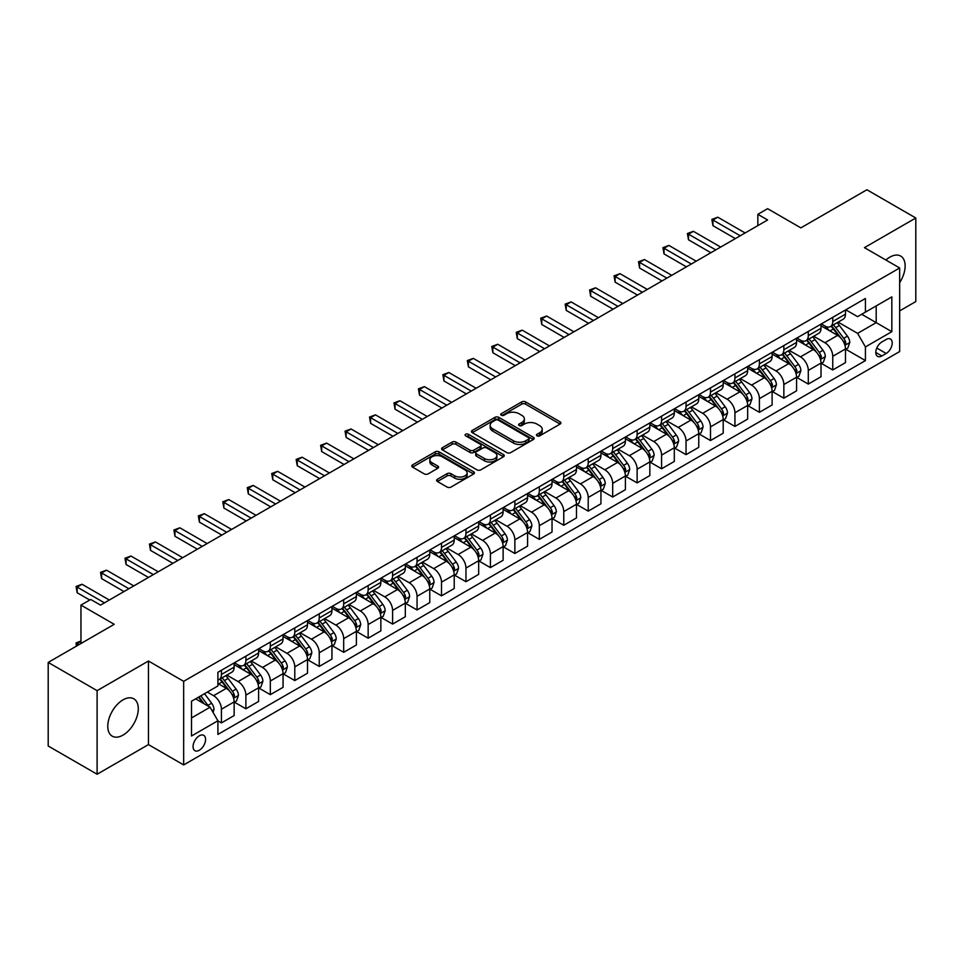 <?xml version="1.0" encoding="UTF-8"?>
<svg xmlns="http://www.w3.org/2000/svg" width="964" height="964" viewBox="0 0 964 964"><rect width="100%" height="100%" fill="white"/><g stroke="black" fill="none" stroke-linecap="round" stroke-linejoin="round"><path stroke-width="1.45" d="M537.02 435.836A1.904 1.097 0 0 0 539.72 435.836L560.12 424.064A2.711 1.567 0 0 0 560.915 422.955A2.711 1.567 0 0 0 560.12 421.846L525.549 401.892A2.711 1.567 0 0 0 521.717 401.892L501.316 413.664A1.904 1.097 0 0 0 500.75 414.448A1.904 1.097 0 0 0 501.316 415.219A1.904 1.097 0 0 0 504.003 415.219L506.642 413.689A8.688 5.013 0 0 1 518.933 413.689L521.813 415.351A8.688 5.013 0 0 1 524.356 418.906A8.688 5.013 0 0 1 521.813 422.449L519.162 423.979A1.904 1.097 0 0 0 518.608 424.75A1.904 1.097 0 0 0 519.162 425.534A1.904 1.097 0 0 0 521.861 425.534L524.5 424.003A8.688 5.013 0 0 1 536.791 424.003L539.671 425.666A8.688 5.013 0 0 1 542.214 429.209A8.688 5.013 0 0 1 539.671 432.764L537.02 434.282A1.904 1.097 0 0 0 536.466 435.065A1.904 1.097 0 0 0 537.02 435.836L537.02 434.282M123.031 735.11A21.582 12.46 120 0 0 137.129 716.095A21.582 12.46 120 0 0 133.815 698.804A21.582 12.46 120 0 0 123.031 699.864A21.582 12.46 120 0 0 108.932 718.879A21.582 12.46 120 0 0 112.234 736.171A21.582 12.46 120 0 0 123.031 735.11M899.665 282.621A21.582 12.46 120 0 0 900.665 256.062A21.582 12.46 120 0 0 889.88 257.135A21.582 12.46 120 0 0 885.904 260.027M199.319 750.245A8.857 5.109 120 0 0 205.103 742.437A8.857 5.109 120 0 0 203.741 735.351A8.857 5.109 120 0 0 199.319 735.785A8.857 5.109 120 0 0 193.535 743.581A8.857 5.109 120 0 0 194.897 750.679A8.857 5.109 120 0 0 199.319 750.245M437.415 479.265A2.711 1.567 0 0 0 436.62 480.373A2.711 1.567 0 0 0 437.415 481.482L447.115 487.085A2.711 1.567 0 0 0 450.947 487.085L473.613 473.999A2.711 1.567 0 0 0 474.409 472.89A2.711 1.567 0 0 0 473.613 471.782L439.042 451.827A2.711 1.567 0 0 0 435.21 451.827L412.544 464.913A2.711 1.567 0 0 0 411.749 466.022A2.711 1.567 0 0 0 412.544 467.13L424.256 473.89A2.711 1.567 0 0 0 428.1 473.89L437.801 468.287A2.711 1.567 0 0 0 438.596 467.178A2.711 1.567 0 0 0 437.801 466.07L431.993 462.72A7.266 4.193 0 0 1 429.86 459.756A7.266 4.193 0 0 1 434.342 455.888A7.266 4.193 0 0 1 442.259 456.791L465.022 469.926A7.266 4.193 0 0 1 467.142 472.89A7.266 4.193 0 0 1 462.66 476.77A7.266 4.193 0 0 1 454.743 475.854L450.947 473.673A2.711 1.567 0 0 0 447.115 473.673L437.415 479.265L437.415 481.482M899.665 310.89L915.8 301.575L915.8 217.997L866.889 189.763L800.867 227.878L767.609 208.682L757.837 214.321L767.609 219.973L100.533 605.103L90.749 599.463L80.964 605.103L80.964 643.506M97.111 690.658L97.111 774.237L148.456 744.594L148.456 661.015L97.111 690.658L48.2 662.425L114.222 624.311L80.964 605.103M148.456 661.015L183.666 681.343L899.665 267.968L899.665 351.547L183.666 764.922L183.666 681.343M915.8 217.997L864.443 247.64L899.665 267.968M506.835 452.61A2.711 1.567 0 0 0 510.667 452.61L533.333 439.524A2.711 1.567 0 0 0 534.128 438.415A2.711 1.567 0 0 0 533.333 437.307L498.762 417.352A2.711 1.567 0 0 0 494.93 417.352L472.264 430.438A2.711 1.567 0 0 0 471.468 431.547A2.711 1.567 0 0 0 472.264 432.655L506.835 452.61M466.407 436.246A1.904 1.097 0 0 1 468.335 436.523L503.437 456.779L480.807 469.842A2.711 1.567 0 0 1 476.975 469.842L442.404 449.887L452.104 444.332L452.104 442.078L442.404 447.67A2.711 1.567 0 0 0 441.608 448.778A2.711 1.567 0 0 0 442.404 449.887L442.404 447.67M452.104 444.332A2.711 1.567 0 0 1 455.948 444.332L455.948 442.078A2.711 1.567 0 0 0 452.104 442.078M455.948 442.078L469.962 450.164A2.711 1.567 0 0 0 473.806 450.164L480.241 446.453A2.711 1.567 0 0 0 481.036 445.344A2.711 1.567 0 0 0 480.241 444.235L465.648 435.812A1.904 1.097 0 0 1 465.082 435.029A1.904 1.097 0 0 1 466.263 434.017A1.904 1.097 0 0 1 468.335 434.258L503.473 454.55A2.711 1.567 0 0 1 504.268 455.659A2.711 1.567 0 0 1 503.473 456.767L503.473 454.55M97.111 774.237L48.2 746.003L48.2 662.425M886.157 339.461L881.855 341.955A8.58 4.953 120 0 0 876.252 349.51A8.58 4.953 120 0 0 877.565 356.379A8.58 4.953 120 0 0 881.855 355.957L886.157 353.475A8.58 4.953 120 0 0 891.76 345.907A8.58 4.953 120 0 0 890.447 339.039A8.58 4.953 120 0 0 886.157 339.461M845.765 309.818L857.599 316.65L865.431 312.131L865.431 298.466L217.9 672.306L217.9 685.97L191.499 701.226L191.499 736.014L217.9 720.759L217.9 734.423L865.431 360.584L865.431 346.919L857.599 333.363L838.15 322.133M865.431 312.131L891.833 296.888L891.833 331.676L865.431 346.919M148.456 744.594L183.666 764.922M757.837 214.321L757.837 225.612M861.708 314.276L876.192 322.639L876.192 305.925L891.833 296.888M857.599 333.363L876.192 322.639L891.833 331.676M191.499 717.939L210.08 707.215L195.608 698.852M217.9 720.879L221.431 722.904L221.431 709.239A11.062 6.386 -120 0 0 213.598 695.695L207.344 692.08M221.431 722.904L234.144 715.565L234.144 701.9A11.062 6.386 -120 0 0 226.323 688.344L217.9 683.488M234.433 702.19L245.88 708.793L245.88 695.128A11.062 6.386 -120 0 0 238.06 681.572L226.817 675.089M245.88 708.793L258.593 701.455L258.593 687.778A11.062 6.386 -120 0 0 250.773 674.234L234.144 664.63M258.894 688.067L270.33 694.67L270.33 681.006A11.062 6.386 -120 0 0 262.509 667.45L251.279 660.967M270.33 694.67L283.055 687.332L283.055 673.667A11.062 6.386 -120 0 0 275.222 660.111L258.593 650.507M283.344 673.944L294.791 680.56L294.791 666.883A11.062 6.386 -120 0 0 286.959 653.339L275.728 646.844M294.791 680.56L307.504 673.209L307.504 659.545A11.062 6.386 -120 0 0 299.671 645.988L283.055 636.397M307.793 659.834L319.241 666.437L319.241 652.773A11.062 6.386 -120 0 0 311.42 639.216L300.178 632.733M319.241 666.437L331.953 659.099L331.953 645.434A11.062 6.386 -120 0 0 324.133 631.878L307.504 622.274M332.243 645.711L343.69 652.315L343.69 638.65A11.062 6.386 -120 0 0 335.87 625.094L324.627 618.611M343.69 652.315L356.403 644.976L356.403 631.312A11.062 6.386 -120 0 0 348.582 617.755L331.953 608.163M356.704 631.589L368.152 638.204L368.152 624.539A11.062 6.386 -120 0 0 360.319 610.983L349.089 604.5M368.152 638.204L380.864 630.866L380.864 617.189A11.062 6.386 -120 0 0 373.032 603.645L356.403 594.041M381.154 617.478L392.601 624.082L392.601 610.417A11.062 6.386 -120 0 0 384.769 596.861L373.538 590.378M392.601 624.082L405.314 616.743L405.314 603.078A11.062 6.386 -120 0 0 397.493 589.522L380.864 579.918M405.603 603.356L417.051 609.971L417.051 596.294A11.062 6.386 -120 0 0 409.23 582.75L397.987 576.255M417.051 609.971L429.763 602.621L429.763 588.956A11.062 6.386 -120 0 0 421.943 575.4L405.314 565.808M430.065 589.245L441.5 595.848L441.5 582.184A11.062 6.386 -120 0 0 433.68 568.627L422.449 562.145M441.5 595.848L454.225 588.51L454.225 574.845A11.062 6.386 -120 0 0 446.392 561.289L429.763 551.685M454.514 575.122L465.961 581.726L465.961 568.061A11.062 6.386 -120 0 0 458.129 554.505L446.898 548.022M465.961 581.726L478.674 574.387L478.674 560.723A11.062 6.386 -120 0 0 470.854 547.166L454.225 537.563M478.963 561L490.411 567.615L490.411 553.951A11.062 6.386 -120 0 0 482.59 540.394L471.348 533.899M490.411 567.615L503.124 560.265L503.124 546.6A11.062 6.386 -120 0 0 495.303 533.056L478.674 523.452M503.425 546.889L514.86 553.493L514.86 539.828A11.062 6.386 -120 0 0 507.04 526.272L495.809 519.789M514.86 553.493L527.585 546.154L527.585 532.49A11.062 6.386 -120 0 0 519.753 518.933L503.124 509.329M527.874 532.767L539.322 539.37L539.322 525.705A11.062 6.386 -120 0 0 531.489 512.161L520.259 505.666M539.322 539.37L552.035 532.032L552.035 518.367A11.062 6.386 -120 0 0 544.214 504.811L527.585 495.219M552.324 518.656L563.771 525.26L563.771 511.595A11.062 6.386 -120 0 0 555.951 498.039L544.708 491.556M563.771 525.26L576.484 517.921L576.484 504.244A11.062 6.386 -120 0 0 568.664 490.7L552.035 481.096M576.785 504.534L588.221 511.137L588.221 497.472A11.062 6.386 -120 0 0 580.4 483.916L569.17 477.433M588.221 511.137L600.946 503.798L600.946 490.134A11.062 6.386 -120 0 0 593.113 476.578L576.484 466.974M601.235 490.411L612.682 497.026L612.682 483.35A11.062 6.386 -120 0 0 604.85 469.805L593.619 463.31M612.682 497.026L625.395 489.676L625.395 476.011A11.062 6.386 -120 0 0 617.575 462.455L600.946 452.863M625.684 476.3L637.132 482.904L637.132 469.239A11.062 6.386 -120 0 0 629.311 455.683L618.069 449.2M637.132 482.904L649.844 475.565L649.844 461.901A11.062 6.386 -120 0 0 642.024 448.344L625.395 438.741M650.146 462.178L661.581 468.781L661.581 455.116A11.062 6.386 -120 0 0 653.761 441.572L642.518 435.077M661.581 468.781L674.306 461.443L674.306 447.778A11.062 6.386 -120 0 0 666.473 434.222L649.844 424.63M674.595 448.055L686.043 454.671L686.043 441.006A11.062 6.386 -120 0 0 678.21 427.45L666.98 420.967M686.043 454.671L698.755 447.332L698.755 433.655A11.062 6.386 -120 0 0 690.923 420.111L674.306 410.507M699.045 433.945L710.492 440.548L710.492 426.883A11.062 6.386 -120 0 0 702.672 413.327L691.429 406.844M710.492 440.548L723.205 433.21L723.205 419.545A11.062 6.386 -120 0 0 715.384 405.989L698.755 396.385M723.494 419.822L734.942 426.437L734.942 412.761A11.062 6.386 -120 0 0 727.121 399.217L715.878 392.722M734.942 426.437L747.654 419.087L747.654 405.422A11.062 6.386 -120 0 0 739.834 391.866L723.205 382.274M747.956 405.711L759.403 412.315L759.403 398.65A11.062 6.386 -120 0 0 751.571 385.094L740.34 378.611M759.403 412.315L772.116 404.976L772.116 391.312A11.062 6.386 -120 0 0 764.283 377.755L747.654 368.152M772.405 391.589L783.853 398.192L783.853 384.528A11.062 6.386 -120 0 0 776.02 370.971L764.789 364.488M783.853 398.192L796.565 390.854L796.565 377.189A11.062 6.386 -120 0 0 788.745 363.633L772.116 354.041M796.854 377.466L808.302 384.082L808.302 370.417A11.062 6.386 -120 0 0 800.481 356.861L789.239 350.378M808.302 384.082L821.015 376.731L821.015 363.067A11.062 6.386 -120 0 0 813.194 349.522L796.565 339.918M821.316 363.356L832.751 369.959L832.751 356.294A11.062 6.386 -120 0 0 824.931 342.738L813.7 336.255M832.751 369.959L845.476 362.621L845.476 348.956A11.062 6.386 -120 0 0 837.644 335.4L821.015 325.796M821.316 323.94L824.931 326.025A11.062 6.386 -120 0 0 830.462 326.567A11.062 6.386 -120 0 0 832.751 321.506L832.751 317.325M796.854 338.051L800.481 340.147A11.062 6.386 -120 0 0 806.012 340.69A11.062 6.386 -120 0 0 808.302 335.629L808.302 331.447M772.405 352.173L776.02 354.258A11.062 6.386 -120 0 0 781.563 354.812A11.062 6.386 -120 0 0 783.853 349.739L783.853 345.558M747.956 366.284L751.571 368.381A11.062 6.386 -120 0 0 757.101 368.923A11.062 6.386 -120 0 0 759.403 363.862L759.403 359.68M723.494 380.406L727.121 382.491A11.062 6.386 -120 0 0 732.652 383.045A11.062 6.386 -120 0 0 734.942 377.984L734.942 373.803M699.045 394.529L702.672 396.614A11.062 6.386 -120 0 0 708.203 397.168A11.062 6.386 -120 0 0 710.492 392.095L710.492 387.914M674.595 408.64L678.21 410.736A11.062 6.386 -120 0 0 683.741 411.279A11.062 6.386 -120 0 0 686.043 406.218L686.043 402.036M650.146 422.762L653.761 424.847A11.062 6.386 -120 0 0 659.292 425.401A11.062 6.386 -120 0 0 661.581 420.328L661.581 416.159M625.684 436.885L629.311 438.969A11.062 6.386 -120 0 0 634.842 439.512A11.062 6.386 -120 0 0 637.132 434.451L637.132 430.269M601.235 450.995L604.85 453.092A11.062 6.386 -120 0 0 610.381 453.634A11.062 6.386 -120 0 0 612.682 448.573L612.682 444.392M576.785 465.118L580.4 467.203A11.062 6.386 -120 0 0 585.931 467.757A11.062 6.386 -120 0 0 588.221 462.684L588.221 458.503M552.324 479.228L555.951 481.325A11.062 6.386 -120 0 0 561.482 481.867A11.062 6.386 -120 0 0 563.771 476.806L563.771 472.625M527.874 493.351L531.489 495.436A11.062 6.386 -120 0 0 537.032 495.99A11.062 6.386 -120 0 0 539.322 490.917L539.322 486.748M503.425 507.474L507.04 509.558A11.062 6.386 -120 0 0 512.571 510.101A11.062 6.386 -120 0 0 514.86 505.04L514.86 500.858M478.963 521.584L482.59 523.681A11.062 6.386 -120 0 0 488.121 524.223A11.062 6.386 -120 0 0 490.411 519.162L490.411 514.981M454.514 535.707L458.129 537.792A11.062 6.386 -120 0 0 463.672 538.346A11.062 6.386 -120 0 0 465.961 533.273L465.961 529.091M430.065 549.817L433.68 551.914A11.062 6.386 -120 0 0 439.21 552.456A11.062 6.386 -120 0 0 441.5 547.395L441.5 543.214M405.603 563.94L409.23 566.025A11.062 6.386 -120 0 0 414.761 566.579A11.062 6.386 -120 0 0 417.051 561.518L417.051 557.337M381.154 578.063L384.769 580.147A11.062 6.386 -120 0 0 390.312 580.702A11.062 6.386 -120 0 0 392.601 575.629L392.601 571.447M356.704 592.173L360.319 594.27A11.062 6.386 -120 0 0 365.85 594.812A11.062 6.386 -120 0 0 368.152 589.751L368.152 585.57M332.243 606.296L335.87 608.38A11.062 6.386 -120 0 0 341.401 608.935A11.062 6.386 -120 0 0 343.69 603.862L343.69 599.692M307.793 620.406L311.42 622.503A11.062 6.386 -120 0 0 316.951 623.045A11.062 6.386 -120 0 0 319.241 617.984L319.241 613.803M283.344 634.529L286.959 636.614A11.062 6.386 -120 0 0 292.49 637.168A11.062 6.386 -120 0 0 294.791 632.107L294.791 627.926M258.894 648.651L262.509 650.736A11.062 6.386 -120 0 0 268.04 651.29A11.062 6.386 -120 0 0 270.33 646.217L270.33 642.036M234.433 662.762L238.06 664.859A11.062 6.386 -120 0 0 243.591 665.401A11.062 6.386 -120 0 0 245.88 660.34L245.88 656.159M845.765 349.233L865.431 360.584M830.462 326.567L843.175 319.229A11.062 6.386 -120 0 0 845.476 314.168L845.476 309.986M806.012 340.69L818.725 333.351A11.062 6.386 -120 0 0 821.015 328.278L821.015 324.109M781.563 354.812L794.276 347.462A11.062 6.386 -120 0 0 796.565 342.401L796.565 338.219M757.101 368.923L769.826 361.584A11.062 6.386 -120 0 0 772.116 356.523L772.116 352.342M732.652 383.045L745.365 375.707A11.062 6.386 -120 0 0 747.654 370.634L747.654 366.453M708.203 397.168L720.915 389.817A11.062 6.386 -120 0 0 723.205 384.757L723.205 380.575M683.741 411.279L696.466 403.94A11.062 6.386 -120 0 0 698.755 398.879L698.755 394.698M659.292 425.401L672.004 418.063A11.062 6.386 -120 0 0 674.306 412.99L674.306 408.808M634.842 439.512L647.555 432.173A11.062 6.386 -120 0 0 649.844 427.112L649.844 422.931M610.381 453.634L623.106 446.296A11.062 6.386 -120 0 0 625.395 441.223L625.395 437.053M585.931 467.757L598.644 460.406A11.062 6.386 -120 0 0 600.946 455.345L600.946 451.164M561.482 481.867L574.195 474.529A11.062 6.386 -120 0 0 576.484 469.468L576.484 465.287M537.032 495.99L549.745 488.652A11.062 6.386 -120 0 0 552.035 483.579L552.035 479.397M512.571 510.101L525.284 502.762A11.062 6.386 -120 0 0 527.585 497.701L527.585 493.52M488.121 524.223L500.834 516.885A11.062 6.386 -120 0 0 503.124 511.812L503.124 507.642M463.672 538.346L476.385 530.995A11.062 6.386 -120 0 0 478.674 525.934L478.674 521.753M439.21 552.456L451.923 545.118A11.062 6.386 -120 0 0 454.225 540.057L454.225 535.876M414.761 566.579L427.474 559.241A11.062 6.386 -120 0 0 429.763 554.167L429.763 549.986M390.312 580.702L403.024 573.351A11.062 6.386 -120 0 0 405.314 568.29L405.314 564.109M365.85 594.812L378.575 587.474A11.062 6.386 -120 0 0 380.864 582.401L380.864 578.231M341.401 608.935L354.113 601.596A11.062 6.386 -120 0 0 356.403 596.523L356.403 592.342M316.951 623.045L329.664 615.707A11.062 6.386 -120 0 0 331.953 610.646L331.953 606.464M292.49 637.168L305.214 629.829A11.062 6.386 -120 0 0 307.504 624.756L307.504 620.587M268.04 651.29L280.753 643.94A11.062 6.386 -120 0 0 283.055 638.879L283.055 634.698M243.591 665.401L256.303 658.063A11.062 6.386 -120 0 0 258.593 653.002L258.593 648.82M217.9 679.969A11.062 6.386 -120 0 0 219.129 679.524L231.854 672.185A11.062 6.386 -120 0 0 234.144 667.112L234.144 662.931M219.129 679.524A11.062 6.386 -120 0 0 221.431 674.451L221.431 670.281M210.08 707.215L217.9 720.759M537.779 436.102L539.671 435.017A8.688 5.013 0 0 0 542.214 431.474L542.214 429.209M524.356 418.906L524.356 421.16A8.688 5.013 0 0 1 521.813 424.714L519.933 425.799M560.084 424.076L525.549 404.145A2.711 1.567 0 0 0 521.717 404.145L502.075 415.484M533.297 439.548L498.762 419.605A2.711 1.567 0 0 0 494.93 419.605L472.3 432.667M528.525 439.186A1.904 1.097 0 0 0 529.091 438.415A1.904 1.097 0 0 0 528.525 437.644L498.195 420.123A1.904 1.097 0 0 0 495.496 420.123L492.712 421.726A8.688 5.013 0 0 0 490.17 425.281A8.688 5.013 0 0 0 492.712 428.823L513.451 440.801A8.688 5.013 0 0 0 525.742 440.801L528.525 439.186L528.525 441.452A1.904 1.097 0 0 0 529.091 440.681L529.091 438.415M490.17 425.281L490.17 427.534A8.688 5.013 0 0 0 492.712 431.089L492.712 428.823M528.525 441.452L525.742 443.054A8.688 5.013 0 0 1 513.451 443.054L492.712 431.089M455.948 444.332L469.962 452.429A2.711 1.567 0 0 0 473.806 452.429L480.241 448.718A2.711 1.567 0 0 0 481.036 447.609L481.036 445.344M484.506 458.563A7.266 4.193 0 0 0 492.423 459.479A7.266 4.193 0 0 0 496.906 455.598A7.266 4.193 0 0 0 494.785 452.634L486.76 448.007A2.711 1.567 0 0 0 482.928 448.007L476.493 451.718A2.711 1.567 0 0 0 475.698 452.827A2.711 1.567 0 0 0 476.493 453.936L484.506 458.563L484.506 460.828A7.266 4.193 0 0 0 492.423 461.732A7.266 4.193 0 0 0 496.906 457.864L496.906 455.598M475.698 452.827L475.698 455.092A2.711 1.567 0 0 0 476.493 456.201L476.493 453.936M484.506 460.828L476.493 456.201M467.142 472.89L467.142 475.156A7.266 4.193 0 0 1 462.66 479.024A7.266 4.193 0 0 1 454.743 478.12L450.947 475.927A2.711 1.567 0 0 0 447.115 475.927L437.451 481.506M429.86 459.756L429.86 462.021A7.266 4.193 0 0 0 431.993 464.985L431.993 462.72M437.764 468.311L431.993 464.985M473.577 474.023L439.042 454.092A2.711 1.567 0 0 0 435.21 454.092L412.58 467.154M845.476 349.402L847.826 348.052L849.778 342.401A7.326 4.23 -120 0 0 847.44 336.159L839.439 325.495A21.16 12.219 -120 0 0 837.138 322.723M829.185 330.507A21.16 12.219 -120 0 0 824.847 325.977M844.801 344.919L845.814 342.714A7.326 4.23 -120 0 0 843.717 338.304L835.728 327.639A21.16 12.219 -120 0 0 833.414 324.868M831.45 326.001A17.569 10.146 60 0 1 834.33 329.29L841.09 338.316M831.064 326.23A21.16 12.219 60 0 1 833.378 328.989L838.692 336.087M740.231 235.782L712.938 220.033L717.831 217.201L745.112 232.963M735.339 238.602L712.938 225.672L712.938 220.033L711.866 219.406L717.831 217.201M712.938 225.672L711.866 219.406M821.015 363.524L823.364 362.163L825.317 356.523A7.326 4.23 -120 0 0 822.979 350.281L814.99 339.605A21.16 12.219 -120 0 0 812.676 336.846M804.735 344.63A21.16 12.219 -120 0 0 800.397 340.099M820.352 359.03L821.364 356.837A7.326 4.23 -120 0 0 819.267 352.426L811.278 341.75A21.16 12.219 -120 0 0 808.965 338.991M806.989 340.123A17.569 10.146 60 0 1 809.881 343.401L816.641 352.426M806.615 340.34A21.16 12.219 60 0 1 808.929 343.112L814.243 350.197M796.565 377.635L798.915 376.285L800.867 370.634A7.326 4.23 -120 0 0 798.529 364.392L790.54 353.728A21.16 12.219 -120 0 0 788.227 350.956M780.274 358.753A21.16 12.219 -120 0 0 775.948 354.21M795.903 373.152L796.915 370.947A7.326 4.23 -120 0 0 794.818 366.537L786.817 355.873A21.16 12.219 -120 0 0 784.515 353.101M782.539 354.246A17.569 10.146 60 0 1 785.419 357.524L792.191 366.549M782.166 354.463A21.16 12.219 60 0 1 784.467 357.222L789.781 364.32M772.116 391.758L774.466 390.408L776.418 384.757A7.326 4.23 -120 0 0 774.08 378.515L766.079 367.838A21.16 12.219 -120 0 0 763.777 365.079M755.824 372.863A21.16 12.219 -120 0 0 751.486 368.332M771.441 387.263L772.453 385.07A7.326 4.23 -120 0 0 770.356 380.659L762.367 369.983A21.16 12.219 -120 0 0 760.054 367.224M758.09 368.356A17.569 10.146 60 0 1 760.97 371.634L767.73 380.672M757.704 368.573A21.16 12.219 60 0 1 760.018 371.345L765.332 378.442M715.77 249.905L688.489 234.144L693.369 231.324L720.662 247.073M710.878 252.725L688.489 239.795L688.489 234.144L687.404 233.529L693.369 231.324M688.489 239.795L687.404 233.529M691.321 264.016L664.027 248.266L668.92 245.434L696.213 261.196M686.428 266.847L664.027 253.906L664.027 248.266L662.955 247.64L668.92 245.434M664.027 253.906L662.955 247.64M666.871 278.138L639.578 262.377L644.47 259.557L671.751 275.318M661.979 280.958L639.578 268.028L639.578 262.377L638.505 261.762L644.47 259.557M639.578 268.028L638.505 261.762M747.654 405.88L750.004 404.519L751.968 398.879A7.326 4.23 -120 0 0 749.618 392.625L741.629 381.961A21.16 12.219 -120 0 0 739.316 379.189M731.375 386.986A21.16 12.219 -120 0 0 727.037 382.455M746.992 401.386L748.004 399.18A7.326 4.23 -120 0 0 745.907 394.782L737.918 384.106A21.16 12.219 -120 0 0 735.604 381.346M733.64 382.479A17.569 10.146 60 0 1 736.52 385.757L743.28 394.782M733.255 382.696A21.16 12.219 60 0 1 735.568 385.467L740.882 392.553M642.41 292.249L615.128 276.499L620.009 273.68L647.302 289.429M637.517 295.08L615.128 282.151L615.128 276.499L614.044 275.873L620.009 273.68M615.128 282.151L614.044 275.873M723.205 419.991L725.555 418.641L727.507 412.99A7.326 4.23 -120 0 0 725.169 406.748L717.18 396.084A21.16 12.219 -120 0 0 714.866 393.312M706.913 401.108A21.16 12.219 -120 0 0 702.587 396.566M722.542 415.508L723.554 413.303A7.326 4.23 -120 0 0 721.458 408.893L713.456 398.228A21.16 12.219 -120 0 0 711.155 395.457M709.179 396.602A17.569 10.146 60 0 1 712.071 399.879L718.831 408.905M708.805 396.819A21.16 12.219 60 0 1 711.107 399.578L716.421 406.675M698.755 434.113L701.105 432.752L703.057 427.112A7.326 4.23 -120 0 0 700.72 420.87L692.718 410.194A21.16 12.219 -120 0 0 690.417 407.435M682.464 415.219A21.16 12.219 -120 0 0 678.126 410.688M698.081 429.619L699.093 427.426A7.326 4.23 -120 0 0 696.996 423.015L689.007 412.339A21.16 12.219 -120 0 0 686.693 409.579M684.729 410.712A17.569 10.146 60 0 1 687.609 413.99L694.381 423.027M684.356 410.929A21.16 12.219 60 0 1 686.657 413.701L691.971 420.786M674.306 448.236L676.644 446.874L678.608 441.223A7.326 4.23 -120 0 0 676.258 434.981L668.269 424.317A21.16 12.219 -120 0 0 665.955 421.545M658.014 429.342A21.16 12.219 -120 0 0 653.676 424.799M673.631 443.741L674.643 441.536A7.326 4.23 -120 0 0 672.547 437.126L664.558 426.462A21.16 12.219 -120 0 0 662.244 423.69M660.28 424.835A17.569 10.146 60 0 1 663.16 428.112L669.92 437.138M659.894 425.052A21.16 12.219 60 0 1 662.208 427.811L667.522 434.909M649.844 462.346L652.194 460.997L654.146 455.345A7.326 4.23 -120 0 0 651.809 449.103L643.819 438.427A21.16 12.219 -120 0 0 641.506 435.668M633.553 443.452A21.16 12.219 -120 0 0 629.227 438.921M649.182 457.852L650.194 455.659A7.326 4.23 -120 0 0 648.097 451.248L640.096 440.572A21.16 12.219 -120 0 0 637.794 437.813M635.818 438.945A17.569 10.146 60 0 1 638.71 442.223L645.47 451.26M635.445 439.162A21.16 12.219 60 0 1 637.758 441.934L643.072 449.031M625.395 476.469L627.745 475.107L629.697 469.468A7.326 4.23 -120 0 0 627.359 463.226L619.358 452.55A21.16 12.219 -120 0 0 617.056 449.79M609.103 457.575A21.16 12.219 -120 0 0 604.777 453.044M624.72 471.974L625.744 469.781A7.326 4.23 -120 0 0 623.636 465.371L615.647 454.695A21.16 12.219 -120 0 0 613.333 451.935M611.369 453.068A17.569 10.146 60 0 1 614.249 456.346L621.021 465.371M610.995 453.285A21.16 12.219 60 0 1 613.297 456.056L618.611 463.142M617.96 306.371L590.667 290.622L595.559 287.79L622.852 303.552M613.068 309.191L590.667 296.261L590.667 290.622L589.594 289.995L595.559 287.79M590.667 296.261L589.594 289.995M593.511 320.494L566.217 304.732L571.11 301.913L598.403 317.662M588.618 323.314L566.217 310.384L566.217 304.732L565.145 304.118L571.11 301.913M566.217 310.384L565.145 304.118M569.049 334.604L541.768 318.855L546.66 316.023L573.942 331.785M564.157 337.436L541.768 324.494L541.768 318.855L540.683 318.228L546.66 316.023M541.768 324.494L540.683 318.228M544.6 348.727L517.307 332.966L522.199 330.146L549.492 345.907M539.707 351.547L517.307 338.617L517.307 332.966L516.234 332.351L522.199 330.146M517.307 338.617L516.234 332.351M520.15 362.85L492.857 347.088L497.749 344.269L525.043 360.018M515.258 365.669L492.857 352.74L492.857 347.088L491.785 346.462L497.749 344.269M492.857 352.74L491.785 346.462M600.946 490.58L603.283 489.23L605.247 483.579A7.326 4.23 -120 0 0 602.91 477.337L594.909 466.672A21.16 12.219 -120 0 0 592.607 463.901M584.654 471.697A21.16 12.219 -120 0 0 580.316 467.154M600.271 486.097L601.283 483.892A7.326 4.23 -120 0 0 599.186 479.482L591.197 468.817A21.16 12.219 -120 0 0 588.884 466.046M586.919 467.191A17.569 10.146 60 0 1 589.799 470.468L596.559 479.494M586.534 467.407A21.16 12.219 60 0 1 588.847 470.167L594.161 477.264M495.689 376.96L468.408 361.211L473.3 358.379L500.581 374.14M490.809 379.78L468.408 366.85L468.408 361.211L467.323 360.584L473.3 358.379M468.408 366.85L467.323 360.584M576.484 504.702L578.834 503.353L580.786 497.701A7.326 4.23 -120 0 0 578.448 491.459L570.459 480.783A21.16 12.219 -120 0 0 568.145 478.024M560.205 485.808A21.16 12.219 -120 0 0 555.867 481.277M575.821 500.208L576.834 498.014A7.326 4.23 -120 0 0 574.737 493.604L566.736 482.928A21.16 12.219 -120 0 0 564.434 480.168M562.458 481.301A17.569 10.146 60 0 1 565.35 484.579L572.11 493.616M562.084 481.518A21.16 12.219 60 0 1 564.398 484.289L569.712 491.375M471.239 391.083L443.946 375.321L448.838 372.502L476.132 388.251M466.347 393.902L443.946 380.973L443.946 375.321L442.874 374.707L448.838 372.502M443.946 380.973L442.874 374.707M552.035 518.825L554.384 517.463L556.336 511.812A7.326 4.23 -120 0 0 553.999 505.57L546.01 494.906A21.16 12.219 -120 0 0 543.696 492.134M535.743 499.93A21.16 12.219 -120 0 0 531.417 495.388M551.372 514.33L552.384 512.125A7.326 4.23 -120 0 0 550.275 507.715L542.286 497.05A21.16 12.219 -120 0 0 539.973 494.279M538.008 495.424A17.569 10.146 60 0 1 540.888 498.701L547.66 507.727M537.635 495.641A21.16 12.219 60 0 1 539.936 498.4L545.25 505.498M446.79 405.193L419.497 389.444L424.389 386.624L451.682 402.374M441.898 408.025L419.497 395.095L419.497 389.444L418.424 388.817L424.389 386.624M419.497 395.095L418.424 388.817M527.585 532.935L529.923 531.586L531.887 525.934A7.326 4.23 -120 0 0 529.549 519.692L521.548 509.016A21.16 12.219 -120 0 0 519.247 506.257M511.294 514.041A21.16 12.219 -120 0 0 506.956 509.51M526.91 528.453L527.923 526.248A7.326 4.23 -120 0 0 525.826 521.837L517.837 511.173A21.16 12.219 -120 0 0 515.523 508.402M513.559 509.534A17.569 10.146 60 0 1 516.439 512.812L523.199 521.849M513.173 509.763A21.16 12.219 60 0 1 515.487 512.523L520.801 519.62M422.328 419.316L395.047 403.555L399.94 400.735L427.221 416.496M417.448 422.136L395.047 409.206L395.047 403.555L393.963 402.94L399.94 400.735M395.047 409.206L393.963 402.94M503.124 547.058L505.473 545.696L507.426 540.057A7.326 4.23 -120 0 0 505.088 533.815L497.099 523.139A21.16 12.219 -120 0 0 494.785 520.379M486.844 528.164A21.16 12.219 -120 0 0 482.506 523.633M502.461 542.563L503.473 540.37A7.326 4.23 -120 0 0 501.376 535.96L493.375 525.284A21.16 12.219 -120 0 0 491.074 522.524M489.097 523.657A17.569 10.146 60 0 1 491.989 526.934L498.75 535.96M488.724 523.874A21.16 12.219 60 0 1 491.038 526.645L496.352 533.731M397.879 433.439L370.586 417.677L375.478 414.857L402.771 430.607M392.987 436.258L370.586 423.329L370.586 417.677L369.513 417.063L375.478 414.857M370.586 423.329L369.513 417.063M478.674 561.168L481.024 559.819L482.976 554.167A7.326 4.23 -120 0 0 480.638 547.926L472.649 537.261A21.16 12.219 -120 0 0 470.336 534.49M462.383 542.286A21.16 12.219 -120 0 0 458.057 537.743M478.011 556.686L479.024 554.481A7.326 4.23 -120 0 0 476.915 550.07L468.926 539.406A21.16 12.219 -120 0 0 466.624 536.635M464.648 537.779A17.569 10.146 60 0 1 467.528 541.057L474.3 550.082M464.274 537.996A21.16 12.219 60 0 1 466.576 540.756L471.89 547.853M373.43 447.549L346.136 431.8L351.029 428.968L378.322 444.729M368.537 450.381L346.136 437.439L346.136 431.8L345.064 431.173L351.029 428.968M346.136 437.439L345.064 431.173M454.225 575.291L456.575 573.942L458.527 568.29A7.326 4.23 -120 0 0 456.189 562.048L448.188 551.372A21.16 12.219 -120 0 0 445.886 548.612M437.933 556.397A21.16 12.219 -120 0 0 433.595 551.866M453.55 570.796L454.562 568.603A7.326 4.23 -120 0 0 452.465 564.193L444.476 553.517A21.16 12.219 -120 0 0 442.163 550.757M440.199 551.89A17.569 10.146 60 0 1 443.079 555.168L449.839 564.205M439.813 552.107A21.16 12.219 60 0 1 442.127 554.878L447.441 561.976M429.763 589.414L432.113 588.052L434.065 582.401A7.326 4.23 -120 0 0 431.727 576.159L423.738 565.494A21.16 12.219 -120 0 0 421.425 562.723M413.484 570.519A21.16 12.219 -120 0 0 409.146 565.989M429.101 584.919L430.113 582.714A7.326 4.23 -120 0 0 428.016 578.304L420.027 567.639A21.16 12.219 -120 0 0 417.713 564.868M415.737 566.013A17.569 10.146 60 0 1 418.629 569.29L425.389 578.316M415.363 566.23A21.16 12.219 60 0 1 417.677 568.989L422.991 576.086M405.314 603.524L407.664 602.175L409.616 596.523A7.326 4.23 -120 0 0 407.278 590.281L399.289 579.617A21.16 12.219 -120 0 0 396.975 576.846M389.022 584.63A21.16 12.219 -120 0 0 384.696 580.099M404.651 599.042L405.663 596.837A7.326 4.23 -120 0 0 403.567 592.426L395.565 581.762A21.16 12.219 -120 0 0 393.264 578.99M391.288 580.123A17.569 10.146 60 0 1 394.168 583.413L400.94 592.438M390.914 580.352A21.16 12.219 60 0 1 393.216 583.112L398.53 590.209M380.864 617.647L383.214 616.285L385.166 610.646A7.326 4.23 -120 0 0 382.829 604.404L374.827 593.728A21.16 12.219 -120 0 0 372.526 590.968M364.573 598.752A21.16 12.219 -120 0 0 360.235 594.222M380.19 613.152L381.202 610.959A7.326 4.23 -120 0 0 379.105 606.549L371.116 595.873A21.16 12.219 -120 0 0 368.802 593.113M366.838 594.246A17.569 10.146 60 0 1 369.718 597.523L376.478 606.561M366.453 594.463A21.16 12.219 60 0 1 368.766 597.234L374.08 604.32M356.403 631.757L358.753 630.408L360.717 624.756A7.326 4.23 -120 0 0 358.367 618.514L350.378 607.85A21.16 12.219 -120 0 0 348.064 605.079M340.123 612.875A21.16 12.219 -120 0 0 335.785 608.332M355.74 627.275L356.752 625.07A7.326 4.23 -120 0 0 354.656 620.659L346.666 609.995A21.16 12.219 -120 0 0 344.353 607.224M342.389 608.368A17.569 10.146 60 0 1 345.269 611.646L352.029 620.671M342.003 608.585A21.16 12.219 60 0 1 344.317 611.345L349.631 618.442M331.953 645.88L334.303 644.53L336.255 638.879A7.326 4.23 -120 0 0 333.918 632.637L325.928 621.961A21.16 12.219 -120 0 0 323.615 619.201M315.662 626.986A21.16 12.219 -120 0 0 311.336 622.455M331.291 641.385L332.303 639.192A7.326 4.23 -120 0 0 330.206 634.782L322.205 624.106A21.16 12.219 -120 0 0 319.903 621.346M317.927 622.479A17.569 10.146 60 0 1 320.819 625.756L327.579 634.794M317.554 622.696A21.16 12.219 60 0 1 319.855 625.467L325.169 632.565M307.504 660.003L309.854 658.641L311.806 653.002A7.326 4.23 -120 0 0 309.468 646.748L301.467 636.083A21.16 12.219 -120 0 0 299.165 633.312M291.212 641.108A21.16 12.219 -120 0 0 286.886 636.577M306.829 655.508L307.841 653.303A7.326 4.23 -120 0 0 305.745 648.905L297.755 638.228A21.16 12.219 -120 0 0 295.442 635.469M293.478 636.601A17.569 10.146 60 0 1 296.358 639.879L303.13 648.905M293.104 636.818A21.16 12.219 60 0 1 295.406 639.59L300.72 646.675M283.055 674.113L285.392 672.764L287.356 667.112A7.326 4.23 -120 0 0 285.007 660.87L277.017 650.206A21.16 12.219 -120 0 0 274.704 647.434M266.763 655.231A21.16 12.219 -120 0 0 262.425 650.688M282.38 669.631L283.392 667.425A7.326 4.23 -120 0 0 281.295 663.015L273.306 652.351A21.16 12.219 -120 0 0 270.992 649.579M269.028 650.724A17.569 10.146 60 0 1 271.908 654.002L278.668 663.027M268.643 650.941A21.16 12.219 60 0 1 270.956 653.7L276.27 660.798M348.98 461.672L321.687 445.91L326.579 443.091L353.86 458.852M344.088 464.491L321.687 451.562L321.687 445.91L320.614 445.296L326.579 443.091M321.687 451.562L320.614 445.296M324.519 475.782L297.237 460.033L302.118 457.213L329.411 472.963M319.626 478.614L297.237 465.684L297.237 460.033L296.153 459.406L302.118 457.213M297.237 465.684L296.153 459.406M300.069 489.905L272.776 474.155L277.668 471.324L304.961 487.085M295.177 492.724L272.776 479.795L272.776 474.155L271.703 473.529L277.668 471.324M272.776 479.795L271.703 473.529M275.62 504.027L248.326 488.266L253.219 485.446L280.5 501.196M270.727 506.847L248.326 493.917L248.326 488.266L247.254 487.651L253.219 485.446M248.326 493.917L247.254 487.651M251.158 518.138L223.877 502.389L228.757 499.557L256.05 515.318M246.266 520.97L223.877 508.028L223.877 502.389L222.792 501.762L228.757 499.557M223.877 508.028L222.792 501.762M226.709 532.261L199.415 516.499L204.308 513.679L231.601 529.441M221.816 535.08L199.415 522.151L199.415 516.499L198.343 515.885L204.308 513.679M199.415 522.151L198.343 515.885M202.259 546.383L174.966 530.622L179.858 527.802L207.152 543.551M197.367 549.203L174.966 536.273L174.966 530.622L173.894 529.995L179.858 527.802M174.966 536.273L173.894 529.995M177.798 560.494L150.517 544.744L155.409 541.913L182.69 557.674M172.905 563.313L150.517 550.384L150.517 544.744L149.432 544.118L155.409 541.913M150.517 550.384L149.432 544.118M258.593 688.236L260.943 686.874L262.895 681.235A7.326 4.23 -120 0 0 260.557 674.993L252.568 664.317A21.16 12.219 -120 0 0 250.254 661.557M242.301 669.341A21.16 12.219 -120 0 0 237.975 664.811M257.93 683.741L258.942 681.548A7.326 4.23 -120 0 0 256.846 677.138L248.845 666.461A21.16 12.219 -120 0 0 246.543 663.702M244.567 664.835A17.569 10.146 60 0 1 247.459 668.112L254.219 677.15M244.193 665.052A21.16 12.219 60 0 1 246.507 667.823L251.821 674.908M153.348 574.616L126.055 558.855L130.947 556.035L158.241 571.785M148.456 577.436L126.055 564.506L126.055 558.855L124.983 558.24L130.947 556.035M126.055 564.506L124.983 558.24M234.144 702.358L236.493 700.997L238.445 695.345A7.326 4.23 -120 0 0 236.108 689.103L228.107 678.439A21.16 12.219 -120 0 0 225.805 675.668M233.469 697.864L234.493 695.659A7.326 4.23 -120 0 0 232.384 691.248L224.395 680.584A21.16 12.219 -120 0 0 222.082 677.812M220.117 678.957A17.569 10.146 60 0 1 222.997 682.235L229.769 691.26M219.744 679.174A21.16 12.219 60 0 1 222.045 681.934L227.359 689.031M128.899 588.727L101.606 572.978L106.498 570.158L133.791 585.907M124.007 591.559L101.606 578.617L101.606 572.978L100.533 572.351L106.498 570.158M101.606 578.617L100.533 572.351M213.02 712.288L213.996 709.468A7.326 4.23 -120 0 0 211.658 703.226L204.525 693.706M208.598 706.359A7.326 4.23 -120 0 0 207.935 705.371L200.801 695.851M198.97 696.912L204.091 703.756M198.451 697.201L202.802 703.009M80.964 641.361L77.156 643.566L79.012 644.639M76.337 646.181L76.072 642.94L80.964 641.036M76.072 642.94L77.156 643.566L77.156 645.711M104.437 602.849L77.156 587.088L82.048 584.268L109.33 600.03M89.773 600.03L77.156 592.74L77.156 587.088L76.072 586.474L82.048 584.268M77.156 592.74L76.072 586.474M213.598 695.695L226.323 688.344M238.06 681.572L250.773 674.234M262.509 667.45L275.222 660.111M286.959 653.339L299.671 645.988M311.42 639.216L324.133 631.878M335.87 625.094L348.582 617.755M360.319 610.983L373.032 603.645M384.769 596.861L397.493 589.522M409.23 582.75L421.943 575.4M433.68 568.627L446.392 561.289M458.129 554.505L470.854 547.166M482.59 540.394L495.303 533.056M507.04 526.272L519.753 518.933M531.489 512.161L544.214 504.811M555.951 498.039L568.664 490.7M580.4 483.916L593.113 476.578M604.85 469.805L617.575 462.455M629.311 455.683L642.024 448.344M653.761 441.572L666.473 434.222M678.21 427.45L690.923 420.111M702.672 413.327L715.384 405.989M727.121 399.217L739.834 391.866M751.571 385.094L764.283 377.755M776.02 370.971L788.745 363.633M800.481 356.861L813.194 349.522M824.931 342.738L837.644 335.4M832.751 321.506L845.476 314.168M832.751 356.294L845.476 348.956M808.302 370.417L821.015 363.067M808.302 335.629L821.015 328.278M783.853 384.528L796.565 377.189M783.853 349.739L796.565 342.401M759.403 398.65L772.116 391.312M759.403 363.862L772.116 356.523M734.942 412.761L747.654 405.422M734.942 377.984L747.654 370.634M710.492 426.883L723.205 419.545M710.492 392.095L723.205 384.757M686.043 441.006L698.755 433.655M686.043 406.218L698.755 398.879M661.581 455.116L674.306 447.778M661.581 420.328L674.306 412.99M637.132 469.239L649.844 461.901M637.132 434.451L649.844 427.112M612.682 483.35L625.395 476.011M612.682 448.573L625.395 441.223M588.221 497.472L600.946 490.134M588.221 462.684L600.946 455.345M563.771 511.595L576.484 504.244M563.771 476.806L576.484 469.468M539.322 525.705L552.035 518.367M539.322 490.917L552.035 483.579M514.86 539.828L527.585 532.49M514.86 505.04L527.585 497.701M490.411 553.951L503.124 546.6M490.411 519.162L503.124 511.812M465.961 568.061L478.674 560.723M465.961 533.273L478.674 525.934M441.5 582.184L454.225 574.845M441.5 547.395L454.225 540.057M417.051 596.294L429.763 588.956M417.051 561.518L429.763 554.167M392.601 610.417L405.314 603.078M392.601 575.629L405.314 568.29M368.152 624.539L380.864 617.189M368.152 589.751L380.864 582.401M343.69 638.65L356.403 631.312M343.69 603.862L356.403 596.523M319.241 652.773L331.953 645.434M319.241 617.984L331.953 610.646M294.791 666.883L307.504 659.545M294.791 632.107L307.504 624.756M270.33 681.006L283.055 673.667M270.33 646.217L283.055 638.879M245.88 695.128L258.593 687.778M245.88 660.34L258.593 653.002M221.431 709.239L234.144 701.9M221.431 674.451L234.144 667.112M876.782 348.052L886.157 353.475M875.794 352.45L881.855 355.957M539.671 435.017L539.671 432.764M519.162 425.534L519.162 423.979M521.813 424.714L521.813 422.449M501.316 415.219L501.316 413.664M521.717 404.145L521.717 401.892M525.549 404.145L525.549 401.892M560.12 424.064L560.12 421.846M472.264 432.655L472.264 430.438M494.93 419.605L494.93 417.352M498.762 419.605L498.762 417.352M533.333 439.524L533.333 437.307M513.451 443.054L513.451 440.801M525.742 443.054L525.742 440.801M469.962 452.429L469.962 450.164M473.806 452.429L473.806 450.164M480.241 448.718L480.241 446.453M468.335 436.523L468.335 434.258M447.115 475.927L447.115 473.673M450.947 475.927L450.947 473.673M454.743 478.12L454.743 475.854M437.801 468.287L437.801 466.07M412.544 467.13L412.544 464.913M435.21 454.092L435.21 451.827M439.042 454.092L439.042 451.827M473.613 473.999L473.613 471.782M844.922 345.317L849.73 342.545M835.728 327.639L839.439 325.495M829.968 330.965L833.378 328.989M843.717 338.304L847.44 336.159M843.139 341.172L845.814 342.714M820.472 359.439L825.268 356.656M811.278 341.75L814.99 339.605M805.506 345.076L808.929 343.112M819.267 352.426L822.979 350.281M818.689 355.282L821.364 356.837M796.023 373.55L800.819 370.779M786.817 355.873L790.54 353.728M781.057 359.198L784.467 357.222M794.818 366.537L798.529 364.392M794.228 369.405L796.915 370.947M771.562 387.673L776.369 384.901M762.367 369.983L766.079 367.838M756.607 373.321L760.018 371.345M770.356 380.659L774.08 378.515M769.778 383.515L772.453 385.07M747.112 401.783L751.92 399.012M737.918 384.106L741.629 381.961M732.146 387.432L735.568 385.467M745.907 394.782L749.618 392.625M745.329 397.638L748.004 399.18M722.663 415.906L727.459 413.134M713.456 398.228L717.18 396.084M707.697 401.554L711.107 399.578M721.458 408.893L725.169 406.748M720.867 411.761L723.554 413.303M698.201 430.028L703.009 427.257M689.007 412.339L692.718 410.194M683.247 415.665L686.657 413.701M696.996 423.015L700.72 420.87M696.418 425.871L699.093 427.426M673.752 444.139L678.56 441.367M664.558 426.462L668.269 424.317M658.786 429.787L662.208 427.811M672.547 437.126L676.258 434.981M671.968 439.994L674.643 441.536M649.302 458.262L654.098 455.49M640.096 440.572L643.819 438.427M634.336 443.91L637.758 441.934M648.097 451.248L651.809 449.103M647.507 454.116L650.194 455.659M624.841 472.372L629.649 469.601M615.647 454.695L619.358 452.55M609.887 458.021L613.297 456.056M623.636 465.371L627.359 463.226M623.057 468.227L625.744 469.781M600.391 486.495L605.199 483.723M591.197 468.817L594.909 466.672M585.425 472.143L588.847 470.167M599.186 479.482L602.91 477.337M598.608 482.349L601.283 483.892M575.942 500.617L580.738 497.846M566.736 482.928L570.459 480.783M560.976 486.254L564.398 484.289M574.737 493.604L578.448 491.459M574.158 496.46L576.834 498.014M551.492 514.728L556.288 511.956M542.286 497.05L546.01 494.906M536.526 500.376L539.936 498.4M550.275 507.715L553.999 505.57M549.697 510.583L552.384 512.125M527.031 528.85L531.839 526.079M517.837 511.173L521.548 509.016M512.065 514.499L515.487 512.523M525.826 521.837L529.549 519.692M525.247 524.705L527.923 526.248M502.581 542.973L507.377 540.189M493.375 525.284L497.099 523.139M487.615 528.609L491.038 526.645M501.376 535.96L505.088 533.815M500.798 538.816L503.473 540.37M478.132 557.084L482.928 554.312M468.926 539.406L472.649 537.261M463.166 542.732L466.576 540.756M476.915 550.07L480.638 547.926M476.337 552.938L479.024 554.481M453.67 571.206L458.478 568.435M444.476 553.517L448.188 551.372M438.716 556.855L442.127 554.878M452.465 564.193L456.189 562.048M451.887 567.049L454.562 568.603M429.221 585.317L434.017 582.545M420.027 567.639L423.738 565.494M414.255 570.965L417.677 568.989M428.016 578.304L431.727 576.159M427.438 581.172L430.113 582.714M404.772 599.439L409.567 596.668M395.565 581.762L399.289 579.617M389.805 585.088L393.216 583.112M403.567 592.426L407.278 590.281M402.976 595.294L405.663 596.837M380.31 613.562L385.118 610.778M371.116 595.873L374.827 593.728M365.356 599.198L368.766 597.234M379.105 606.549L382.829 604.404M378.527 609.405L381.202 610.959M355.861 627.672L360.669 624.901M346.666 609.995L350.378 607.85M340.894 613.321L344.317 611.345M354.656 620.659L358.367 618.514M354.077 623.527L356.752 625.07M331.411 641.795L336.207 639.024M322.205 624.106L325.928 621.961M316.445 627.444L319.855 625.467M330.206 634.782L333.918 632.637M329.616 637.65L332.303 639.192M306.95 655.906L311.758 653.134M297.755 638.228L301.467 636.083M291.996 641.554L295.406 639.59M305.745 648.905L309.468 646.748M305.166 651.76L307.841 653.303M282.5 670.028L287.308 667.257M273.306 652.351L277.017 650.206M267.534 655.677L270.956 653.7M281.295 663.015L285.007 660.87M280.717 665.883L283.392 667.425M258.051 684.151L262.847 681.379M248.845 666.461L252.568 664.317M243.085 669.787L246.507 667.823M256.846 677.138L260.557 674.993M256.255 679.994L258.942 681.548M233.589 698.261L238.397 695.49M224.395 680.584L228.107 678.439M218.635 683.91L222.045 681.934M232.384 691.248L236.108 689.103M231.806 694.116L234.493 695.659M212.08 710.685L213.948 709.612M207.935 705.371L211.658 703.226"/></g></svg>
